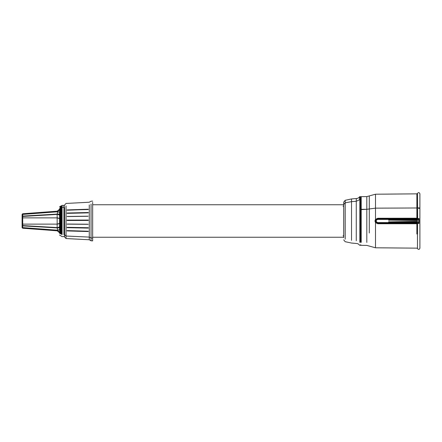 <?xml version="1.0" encoding="UTF-8"?>
<svg xmlns="http://www.w3.org/2000/svg" width="442" height="442" viewBox="0 0 442 442"><rect width="100%" height="100%" fill="white"/><g stroke="black" fill="none" stroke-linecap="round" stroke-linejoin="round"><path stroke-width="0.66" d="M92.665 237.238L343.71 237.238L92.665 237.238M92.665 204.762L343.71 204.762L92.665 204.762M64.565 234.708L64.565 207.292L64.565 234.708L66.046 236.045L64.565 234.708L64.565 236.989L66.046 238.547L89.267 239.763L89.267 237.089L91.058 237.973L91.058 204.027L91.058 237.973L89.267 237.089L66.046 236.045L66.046 238.547L66.046 205.955L66.046 236.045L89.267 237.089L89.267 204.911L89.267 239.763L91.058 240.796L92.665 240.879L92.665 202.37M87.754 220.171L67.062 220.094L67.062 220.47L88.301 220.425L67.062 220.47L88.301 220.425L67.062 220.47L67.062 220.094L88.301 220.05L87.754 220.171L88.301 220.05L88.301 220.425L67.062 220.094L88.278 220.05M88.301 209.392L67.062 210.232L88.301 209.392M88.301 231.531L88.301 231.216L67.062 230.597L88.301 231.216L67.062 230.597L88.301 231.216L87.754 231.376L88.301 231.531L67.062 230.912L67.062 230.602L88.301 231.216L88.301 231.531L67.184 230.879L88.301 231.531M67.184 216.547L87.754 216.282M67.184 224.039L87.754 224.221M67.184 227.602L88.301 228.083L88.301 227.735L67.062 227.321L88.301 228.083L67.062 227.497M88.301 212.53L88.301 212.867L67.062 213.359L88.301 212.867L67.062 213.359L88.301 212.867L88.301 212.53L67.062 213.022L88.301 212.53M67.184 213.077L67.062 213.359L67.062 213.022L67.062 213.359L67.062 213.022L87.754 212.602M67.184 209.956L88.301 209.248L67.062 209.939L88.301 209.248L87.754 209.281L88.301 209.541L67.184 210.049L87.754 209.281M67.062 227.321L88.301 227.735L67.062 227.321L88.301 227.735L87.754 227.884L88.301 227.735L88.301 228.083L87.754 228M67.184 230.879L87.754 231.481M67.062 220.47L67.062 220.094M91.058 237.973L91.058 240.796L91.058 237.973L92.665 238.045L91.058 237.973M92.665 203.955L92.665 238.045M63.941 207.298L64.565 207.845L63.941 207.298L63.941 234.702L63.941 205.386L63.941 207.298L62.068 207.298L63.941 207.298M64.565 206.011L63.941 205.386L62.068 205.386L62.068 234.702L62.068 207.298L61.46 207.712L62.068 207.298L62.068 205.386L61.46 205.856L61.46 234.288L61.46 207.712L60.858 208.121L60.858 206.326L60.858 208.121L61.46 207.712L61.46 205.856L60.195 206.326L60.195 208.121L60.858 208.121L60.858 233.879L60.858 208.121L60.195 208.121L60.195 233.879L60.195 208.121L59.571 208.668L60.195 208.121L60.195 206.326L59.571 206.95M59.571 233.266L59.571 233.26C59.427 231.857 58.659 231.039 57.261 230.818C58.675 231.044 59.443 231.873 59.571 233.31L59.571 233.266C59.427 231.857 58.659 231.039 57.261 230.818C58.675 231.044 59.443 231.873 59.571 233.31L59.631 232.47L57.565 230.84C58.361 230.862 58.361 230.658 57.565 230.221L57.162 227.586L57.162 214.414L57.25 214.121L59.571 214.221L59.571 227.779L59.631 209.53L59.571 208.69L59.493 209.298L57.25 211.182M59.676 232.177L59.571 227.779L57.25 227.879L57.162 227.586L57.25 227.879L59.571 227.779L57.25 227.879M59.576 213.447L59.571 214.11L57.25 214.121L57.565 211.779L22.68 214.398L22.702 217.878L57.162 217.878L59.272 218.53L57.162 217.878C58.631 217.972 59.432 218.387 59.571 219.127C59.432 218.387 58.631 217.972 57.162 217.878L57.162 214.414L22.702 216.425L57.162 214.414C58.631 214.514 59.432 214.928 59.571 215.663C59.432 214.928 58.631 214.514 57.162 214.414L57.25 214.121L59.571 214.221L59.626 212.453M59.62 209.48L57.261 211.182C58.675 210.956 59.443 210.127 59.571 208.69L59.571 208.734C59.427 210.143 58.659 210.961 57.261 211.182C58.659 210.961 59.427 210.143 59.571 208.734L59.631 212.425L57.565 211.779C58.361 211.342 58.361 211.138 57.565 211.16L22.68 213.773L22.68 214.398L57.565 211.779C58.361 211.342 58.361 211.138 57.565 211.16L22.68 213.773L57.261 211.182L59.493 209.293M59.571 227.901L59.576 228.387M57.25 230.818L57.565 230.84C58.361 230.862 58.361 230.658 57.565 230.221L57.261 227.901L22.68 225.884L57.261 227.901M59.571 227.879L59.631 229.575L57.565 230.221L59.631 229.575L59.631 232.47L57.565 230.84L22.68 228.227L57.565 230.84M41.824 212.337L22.68 213.773L22.68 214.398L22.1 214.398L22.1 216.116L57.261 214.099L22.68 216.116L22.68 214.398L22.1 214.398L22.68 213.773L22.1 214.398L22.68 213.773L22.1 214.398L22.68 213.773L22.1 214.398L22.68 213.773L22.1 214.398L22.1 216.116L22.702 216.425L22.702 225.575L57.162 227.586C58.631 227.486 59.432 227.072 59.571 226.337C59.432 227.072 58.631 227.486 57.162 227.586L22.702 225.575L57.162 227.586L57.162 217.878L22.702 217.878L22.702 224.122L57.162 224.122C58.631 224.028 59.432 223.613 59.571 222.873C59.432 223.613 58.631 224.028 57.162 224.122L57.167 223.442M59.676 211.928L59.631 212.425L57.565 211.779L57.261 214.099M59.72 211.348L59.698 211.674M59.631 212.425L59.609 212.707M59.272 223.47L57.162 224.122L22.702 224.122L22.1 224.437L22.1 227.602L22.68 228.227L22.1 227.602L22.68 228.227L22.1 227.602L22.1 225.884L22.68 225.884L22.1 225.884L22.1 217.563L22.1 224.437L22.702 224.122L22.68 227.602L57.565 230.221L22.68 227.602L22.68 228.227L22.1 227.602L22.68 227.602L22.702 225.575L22.1 225.884L22.702 225.575M59.637 229.625L59.72 230.575M59.742 231.249L59.698 232.017M59.493 232.707L57.272 230.818L59.499 232.707M22.702 216.425L22.1 216.116L22.1 217.563L22.702 217.878L22.1 217.563L22.1 216.116L22.702 216.425L29.106 216.055M57.162 218.099L57.167 218.558M32.117 215.878L33.669 215.784M22.68 228.227L22.68 227.602L22.1 227.602L22.68 228.227L22.1 227.602L22.68 228.227L41.824 229.663M360.573 199.624L360.573 242.376L360.573 199.624L359.81 199.624L360.573 199.624L360.573 196.646L359.55 196.789L359.55 199.751L359.55 196.789C358.76 197.939 357.672 198.519 356.28 198.519L351.528 198.95L345.196 200.292L345.196 239.172L345.196 202.828L351.528 201.646L356.28 201.27L356.28 240.73L356.28 201.27L359.55 199.751L356.28 201.27L356.28 198.519L356.28 201.27L351.528 201.646L351.528 240.354L351.528 201.646L345.196 202.828L343.71 204.436L345.196 202.828L345.196 200.292L343.71 202.127L343.71 237.564L343.71 204.436M351.528 198.95L351.528 201.646L351.528 198.95M359.81 196.646L359.81 242.376L359.81 196.646M388.988 220.155L388.988 219.845L417.403 219.845L388.678 219.845L388.988 220.155L388.678 219.845L388.988 220.155L417.403 220.155L388.988 220.155L388.988 219.436L418.651 219.177L418.651 219.492L419.066 218.575L419.066 223.425L418.651 223.133L388.988 222.878L388.678 222.569L388.988 221.845L417.403 221.845L388.988 221.845L388.678 222.155L417.403 222.155L388.988 222.155L388.988 221.845L388.678 222.155L388.988 222.564L388.988 221.845M388.678 219.431L377.75 219.436L388.678 219.436L388.988 219.121L388.988 219.845L388.678 219.436L388.921 220.376L388.678 219.436L388.988 219.121L418.651 218.867L419.066 218.575L419.066 223.425L417.629 223.42L419.066 223.425L418.651 223.133L418.651 219.492L417.403 219.492L417.403 222.508L418.651 222.508L417.403 222.508L417.403 219.492L418.651 219.492L418.651 222.823L388.988 222.564L388.988 222.878L388.678 221.873L417.403 221.376L388.988 221.901L388.921 221.624L388.678 222.569L388.988 222.878L416.883 223.122L416.883 223.746L417.469 223.79L417.242 223.122L388.988 222.878L418.651 223.133L418.651 222.823L377.75 222.564L377.75 223.188L416.883 223.216L417.513 223.785L417.242 223.122L416.883 223.216L417.513 223.785L417.469 248.023L417.469 223.79L416.883 223.746L416.883 234.017L416.883 223.216L377.75 223.188L375.982 222.293L377.75 223.188L377.75 223.746L416.883 223.746L377.75 223.746L375.49 222.63L375.49 247.144L375.49 222.63L377.75 223.746L377.75 222.564L388.678 222.569M388.678 220.127L417.403 220.492M417.403 221.508L388.678 221.873M418.651 219.177L418.651 218.867L418.651 219.177L388.767 219.215L417.242 218.878L417.629 218.58L417.469 193.43C418.502 192.226 419.314 192.364 419.9 193.834L419.9 207.978L417.469 207.784L417.469 193.43L416.883 193.85L416.883 207.983L417.469 207.784L416.883 207.983L416.883 193.85L375.49 194.209L375.49 208.154L416.883 207.983L416.883 218.254L416.883 207.983L375.49 208.154L369.285 208.978L369.285 195.922L375.49 194.209L375.49 208.154L366.805 209.304L369.285 208.978L369.285 195.922L366.805 196.607L366.805 209.304L366.805 196.607L361.191 196.657L361.191 242.365L361.191 209.331L366.805 209.304L366.805 242.409L366.805 209.304L360.573 209.63L361.191 209.331L361.191 196.657L360.573 197.281M418.662 208.574L419.9 207.978L417.469 207.784L417.469 218.21L377.75 218.254L375.49 219.37L375.49 208.154L375.49 219.37L374.971 221L375.49 222.63L374.971 221L375.49 219.37L377.75 218.254L377.75 218.812L375.982 219.707L375.672 220.298M369.285 233.022L369.285 208.978L369.285 233.022M375.672 221.696L375.982 222.293L375.49 222.63L376.485 221.923L376.175 221L374.971 221L376.175 221L376.485 220.077L375.49 219.37L376.485 220.077L377.75 219.436L376.485 220.077L376.175 221L376.485 221.923L377.75 222.564L376.485 221.923L375.982 222.293L375.556 221L375.982 219.707L377.75 218.812L416.883 218.784L417.425 218.425L416.883 218.254L416.883 218.878L377.75 218.812L377.75 218.254L416.883 218.254L416.883 218.784L417.469 218.21L417.629 218.58L419.066 218.575L417.242 218.878L418.696 218.862M377.75 219.436L377.75 218.812L377.75 219.436M418.651 218.867L416.883 218.878M92.665 201.121L91.058 201.204L89.267 202.237L66.046 203.453L64.565 205.011M67.062 224.144L88.207 224.326M67.068 216.458L88.162 216.182M67.073 213.011L88.057 212.525M67.085 209.911L87.958 209.232M67.079 230.934L87.997 231.542M67.068 227.68L88.096 228.089M59.571 235.05L62.068 236.614L63.941 236.614L64.565 235.989M360.573 245.354L359.55 245.211C358.76 244.061 357.672 243.481 356.28 243.481L351.528 243.05L345.196 241.708L343.71 239.873M343.086 206.326L343.71 205.701M343.086 235.674L343.71 236.299M388.988 219.906L388.678 219.597L388.988 219.906M388.988 222.094L388.678 222.403L388.988 222.094M419.9 234.022L419.9 196.115M419.9 207.978L419.9 248.166C419.314 249.636 418.502 249.774 417.469 248.57L416.883 248.15L375.49 247.791L366.805 245.393L361.191 245.343L360.573 244.719"/></g></svg>
